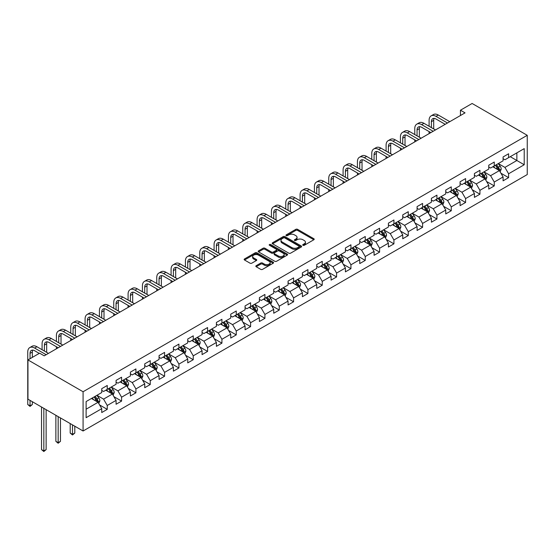 <?xml version="1.0" encoding="UTF-8"?>
<svg xmlns="http://www.w3.org/2000/svg" width="555" height="555" viewBox="0 0 555 555"><rect width="100%" height="100%" fill="white"/><g stroke="black" fill="none" stroke-linecap="round" stroke-linejoin="round"><path stroke-width="0.83" d="M302.988 245.296A0.895 0.513 0 0 0 304.251 245.296L313.832 239.76A1.276 0.735 0 0 0 314.206 239.24A1.276 0.735 0 0 0 313.832 238.719L297.598 229.347A1.276 0.735 0 0 0 295.794 229.347L286.214 234.876A0.895 0.513 0 0 0 285.95 235.244A0.895 0.513 0 0 0 286.214 235.604A0.895 0.513 0 0 0 287.476 235.604L288.711 234.89A4.079 2.359 0 0 1 294.483 234.89L295.843 235.674A4.079 2.359 0 0 1 297.036 237.339A4.079 2.359 0 0 1 295.843 239.004L294.601 239.718A0.895 0.513 0 0 0 294.337 240.086A0.895 0.513 0 0 0 294.601 240.447A0.895 0.513 0 0 0 295.864 240.447L297.105 239.732A4.079 2.359 0 0 1 302.877 239.732L304.23 240.516A4.079 2.359 0 0 1 305.423 242.181A4.079 2.359 0 0 1 304.23 243.846L302.988 244.561A0.895 0.513 0 0 0 302.725 244.928A0.895 0.513 0 0 0 302.988 245.296L302.988 244.561M256.202 265.692A1.276 0.735 0 0 0 255.827 266.213A1.276 0.735 0 0 0 256.202 266.733L260.753 269.362A1.276 0.735 0 0 0 262.557 269.362L273.199 263.216A1.276 0.735 0 0 0 273.573 262.695A1.276 0.735 0 0 0 273.199 262.175L256.965 252.802A1.276 0.735 0 0 0 255.161 252.802L244.519 258.949A1.276 0.735 0 0 0 244.144 259.469A1.276 0.735 0 0 0 244.519 259.99L250.021 263.167A1.276 0.735 0 0 0 251.824 263.167L256.382 260.538A1.276 0.735 0 0 0 256.757 260.017A1.276 0.735 0 0 0 256.382 259.497L253.656 257.922A3.413 1.97 0 0 1 252.657 256.528A3.413 1.97 0 0 1 254.759 254.71A3.413 1.97 0 0 1 258.477 255.133L269.168 261.308A3.413 1.97 0 0 1 270.167 262.695A3.413 1.97 0 0 1 268.058 264.52A3.413 1.97 0 0 1 264.34 264.09L262.557 263.063A1.276 0.735 0 0 0 260.753 263.063L256.202 265.692L256.202 266.733L260.753 264.125L260.753 263.063M527.25 135.309L472.118 103.48L460.449 110.216L465.041 112.866L44.213 355.831L39.62 353.181L27.951 359.917L83.084 391.747L527.25 135.309L527.25 174.561L83.084 430.999L83.084 391.747M288.801 253.17A1.276 0.735 0 0 0 290.605 253.17L301.254 247.024A1.276 0.735 0 0 0 301.622 246.503A1.276 0.735 0 0 0 301.254 245.983L285.013 236.61A1.276 0.735 0 0 0 283.21 236.61L272.567 242.757A1.276 0.735 0 0 0 272.2 243.277A1.276 0.735 0 0 0 272.567 243.798L288.801 253.17M269.813 245.483A0.895 0.513 0 0 1 270.722 245.615L287.212 255.133L276.584 261.266A1.276 0.735 0 0 1 274.78 261.266L258.547 251.894L263.098 249.285L263.098 248.224L258.547 250.853A1.276 0.735 0 0 0 258.172 251.373A1.276 0.735 0 0 0 258.547 251.894L258.547 250.853M263.098 249.285A1.276 0.735 0 0 1 264.901 249.285L264.901 248.224A1.276 0.735 0 0 0 263.098 248.224M264.901 248.224L271.485 252.025A1.276 0.735 0 0 0 273.289 252.025L276.314 250.277A1.276 0.735 0 0 0 276.688 249.757A1.276 0.735 0 0 0 276.314 249.237L269.459 245.282A0.895 0.513 0 0 1 269.196 244.915A0.895 0.513 0 0 1 269.751 244.436A0.895 0.513 0 0 1 270.722 244.554L287.226 254.079A1.276 0.735 0 0 1 287.601 254.599A1.276 0.735 0 0 1 287.226 255.12L287.226 254.079M99.574 404.928L107.247 409.361L107.247 405.483L116.071 400.391L116.071 404.262L121.58 401.085L121.58 397.207L130.404 392.114L130.404 395.992L135.913 392.808L135.913 388.937L144.737 383.838L144.737 387.716L150.252 384.532L150.252 380.661L159.07 375.568L159.07 379.44L164.585 376.255L164.585 372.384L173.403 367.292L173.403 371.163L178.918 367.979L178.918 364.108L187.736 359.016L187.736 362.887L193.251 359.702L193.251 355.831L202.075 350.739L202.075 354.61L207.584 351.426L207.584 347.555L216.408 342.463L216.408 346.334L221.917 343.15L221.917 339.278L230.741 334.186L230.741 338.057L236.257 334.88L236.257 331.002L245.074 325.91L245.074 329.788L250.589 326.604L250.589 322.726L259.407 317.633L259.407 321.512L264.922 318.327L264.922 314.456L273.74 309.364L273.74 313.235L279.255 310.051L279.255 306.18L288.073 301.087L288.073 304.959L293.588 301.774L293.588 297.903L302.413 292.811L302.413 296.682L307.921 293.498L307.921 289.627L316.745 284.535L316.745 288.406L322.254 285.221L322.254 281.35L331.078 276.258L331.078 280.129L336.594 276.945L336.594 273.074L345.411 267.982L345.411 271.853L350.926 268.675L350.926 264.797L359.744 259.705L359.744 263.576L365.259 260.399L365.259 256.521L374.077 251.429L374.077 255.307L379.592 252.123L379.592 248.251L388.41 243.152L388.41 247.03L393.925 243.846L393.925 239.975L402.75 234.883L402.75 238.754L408.258 235.57L408.258 231.699L417.083 226.606L417.083 230.478L422.591 227.293L422.591 223.422L431.415 218.33L431.415 222.201L436.931 219.017L436.931 215.146L445.748 210.054L445.748 213.925L451.264 210.74L451.264 206.869L460.081 201.777L460.081 205.648L465.596 202.471L465.596 198.593L474.414 193.501L474.414 197.372L479.929 194.195L479.929 190.316L488.754 185.224L488.754 189.102L494.262 185.918L494.262 182.047L503.087 176.948L503.087 180.826L508.595 177.642L508.595 173.77L524.218 164.752L524.218 148.622L516.865 152.868L516.865 160.506L524.218 164.752M107.247 409.361L101.738 412.538L101.738 408.667L86.115 417.686L86.115 401.556L101.738 392.538L101.738 388.666L107.247 385.482L107.247 389.36L116.071 384.268L116.071 380.39L121.58 377.213L121.58 381.084L130.404 375.992L130.404 372.121L135.913 368.936L135.913 372.807L144.737 367.715L144.737 363.844L150.252 360.66L150.252 364.531L159.07 359.439L159.07 355.568L164.585 352.383L164.585 356.254L173.403 351.162L173.403 347.291L178.918 344.107L178.918 347.978L187.736 342.886L187.736 339.015L193.251 335.83L193.251 339.702L202.075 334.609L202.075 330.738L207.584 327.554L207.584 331.432L216.408 326.333L216.408 322.462L221.917 319.278L221.917 323.156L230.741 318.064L230.741 314.185L236.257 311.008L236.257 314.879L245.074 309.787L245.074 305.909L250.589 302.732L250.589 306.603L259.407 301.511L259.407 297.64L264.922 294.455L264.922 298.326L273.74 293.234L273.74 289.363L279.255 286.179L279.255 290.05L288.073 284.958L288.073 281.087L293.588 277.902L293.588 281.774L302.413 276.681L302.413 272.81L307.921 269.626L307.921 273.497L316.745 268.405L316.745 264.534L322.254 261.35L322.254 265.221L331.078 260.128L331.078 256.257L336.594 253.073L336.594 256.951L345.411 251.859L345.411 247.981L350.926 244.797L350.926 248.675L359.744 243.583L359.744 239.704L365.259 236.527L365.259 240.398L374.077 235.306L374.077 231.435L379.592 228.251L379.592 232.122L388.41 227.03L388.41 223.159L393.925 219.974L393.925 223.845L402.75 218.753L402.75 214.882L408.258 211.698L408.258 215.569L417.083 210.477L417.083 206.606L422.591 203.421L422.591 207.292L431.415 202.2L431.415 198.329L436.931 195.145L436.931 199.016L445.748 193.924L445.748 190.053L451.264 186.869L451.264 190.747L460.081 185.648L460.081 181.776L465.596 178.592L465.596 182.47L474.414 177.378L474.414 173.5L479.929 170.323L479.929 174.194L488.754 169.102L488.754 165.224L494.262 162.046L494.262 165.917L503.087 160.825L503.087 156.954L508.595 153.77L508.595 157.641L524.218 148.622M105.776 390.207L112.394 394.029L103.57 399.121L96.958 395.299M101.738 390.422L103.57 391.483L107.247 389.36M103.57 399.121L107.247 405.483M112.394 394.029L116.071 400.391M120.109 381.93L126.727 385.753L117.91 390.845L111.291 387.022M116.071 382.145L117.91 383.207L121.58 381.084M117.91 390.845L121.58 397.207M126.727 385.753L130.404 392.114M134.449 373.654L141.06 377.476L132.243 382.568L125.624 378.746M130.404 373.869L132.243 374.93L135.913 372.807M132.243 382.568L135.913 388.937M141.06 377.476L144.737 383.838M148.782 365.377L155.393 369.2L146.576 374.292L139.957 370.469M144.737 365.592L146.576 366.654L150.252 364.531M146.576 374.292L150.252 380.661M155.393 369.2L159.07 375.568M163.114 357.108L169.726 360.923L160.908 366.016L154.29 362.2M159.07 357.316L160.908 358.377L164.585 356.254M160.908 366.016L164.585 372.384M169.726 360.923L173.403 367.292M177.447 348.831L184.066 352.647L175.241 357.739L168.63 353.923M173.403 349.039L175.241 350.101L178.918 347.978M175.241 357.739L178.918 364.108M184.066 352.647L187.736 359.016M191.78 340.555L198.399 344.371L189.574 349.463L182.963 345.647M187.736 340.763L189.574 341.825L193.251 339.702M189.574 349.463L193.251 355.831M198.399 344.371L202.075 350.739M206.113 332.278L212.731 336.094L203.907 341.193L197.296 337.371M202.075 332.487L203.907 333.548L207.584 331.432M203.907 341.193L207.584 347.555M212.731 336.094L216.408 342.463M220.446 324.002L227.064 327.825L218.247 332.917L211.628 329.094M216.408 324.217L218.247 325.279L221.917 323.156M218.247 332.917L221.917 339.278M227.064 327.825L230.741 334.186M234.786 315.726L241.397 319.548L232.58 324.64L225.961 320.818M230.741 315.941L232.58 317.002L236.257 314.879M232.58 324.64L236.257 331.002M241.397 319.548L245.074 325.91M249.119 307.449L255.73 311.272L246.913 316.364L240.294 312.541M245.074 307.664L246.913 308.726L250.589 306.603M246.913 316.364L250.589 322.726M255.73 311.272L259.407 317.633M263.452 299.173L270.07 302.995L261.245 308.087L254.627 304.265M259.407 299.388L261.245 300.449L264.922 298.326M261.245 308.087L264.922 314.456M270.07 302.995L273.74 309.364M277.784 290.896L284.403 294.719L275.578 299.811L268.967 295.995M273.74 291.111L275.578 292.173L279.255 290.05M275.578 299.811L279.255 306.18M284.403 294.719L288.073 301.087M292.117 282.627L298.736 286.442L289.911 291.535L283.3 287.719M288.073 282.835L289.911 283.896L293.588 281.774M289.911 291.535L293.588 297.903M298.736 286.442L302.413 292.811M306.45 274.35L313.069 278.166L304.244 283.258L297.633 279.442M302.413 274.558L304.244 275.62L307.921 273.497M304.244 283.258L307.921 289.627M313.069 278.166L316.745 284.535M320.783 266.074L327.401 269.89L318.584 274.982L311.966 271.166M316.745 266.282L318.584 267.344L322.254 265.221M318.584 274.982L322.254 281.35M327.401 269.89L331.078 276.258M335.123 257.798L341.734 261.62L332.917 266.712L326.298 262.89M331.078 258.013L332.917 259.067L336.594 256.951M332.917 266.712L336.594 273.074M341.734 261.62L345.411 267.982M349.456 249.521L356.067 253.344L347.25 258.436L340.631 254.613M345.411 249.736L347.25 250.798L350.926 248.675M347.25 258.436L350.926 264.797M356.067 253.344L359.744 259.705M363.789 241.245L370.407 245.067L361.583 250.159L354.964 246.337M359.744 241.46L361.583 242.521L365.259 240.398M361.583 250.159L365.259 256.521M370.407 245.067L374.077 251.429M378.121 232.968L384.74 236.791L375.915 241.883L369.304 238.06M374.077 233.183L375.915 234.245L379.592 232.122M375.915 241.883L379.592 248.251M384.74 236.791L388.41 243.152M392.454 224.692L399.073 228.514L390.248 233.606L383.637 229.791M388.41 224.907L390.248 225.968L393.925 223.845M390.248 233.606L393.925 239.975M399.073 228.514L402.75 234.883M406.787 216.422L413.406 220.238L404.588 225.33L397.97 221.514M402.75 216.63L404.588 217.692L408.258 215.569M404.588 225.33L408.258 231.699M413.406 220.238L417.083 226.606M421.127 208.146L427.738 211.961L418.921 217.054L412.303 213.238M417.083 208.354L418.921 209.415L422.591 207.292M418.921 217.054L422.591 223.422M427.738 211.961L431.415 218.33M435.46 199.869L442.071 203.685L433.254 208.777L426.635 204.962M431.415 200.077L433.254 201.139L436.931 199.016M433.254 208.777L436.931 215.146M442.071 203.685L445.748 210.054M449.793 191.593L456.404 195.409L447.587 200.508L440.968 196.685M445.748 191.801L447.587 192.862L451.264 190.747M447.587 200.508L451.264 206.869M456.404 195.409L460.081 201.777M464.126 183.316L470.744 187.139L461.92 192.231L455.301 188.409M460.081 183.532L461.92 184.593L465.596 182.47M461.92 192.231L465.596 198.593M470.744 187.139L474.414 193.501M478.459 175.04L485.077 178.863L476.252 183.955L469.641 180.132M474.414 175.255L476.252 176.317L479.929 174.194M476.252 183.955L479.929 190.316M485.077 178.863L488.754 185.224M492.791 166.764L499.41 170.586L490.585 175.678L483.974 171.856M488.754 166.979L490.585 168.04L494.262 165.917M490.585 175.678L494.262 182.047M499.41 170.586L503.087 176.948M510.253 156.683L516.865 160.506L504.925 167.402L498.307 163.579M503.087 158.702L504.925 159.764L508.595 157.641M504.925 167.402L508.595 173.77M27.951 359.917L27.951 399.17L83.084 430.999M460.449 110.216L460.449 115.523M86.115 409.202L98.062 402.299L91.443 398.483M98.062 402.299L101.738 408.667M500.922 173.209L508.595 177.642M486.589 181.485L494.262 185.918M472.256 189.761L479.929 194.195M457.924 198.038L465.596 202.471M443.591 206.314L451.264 210.74M429.258 214.591L436.931 219.017M414.925 222.867L422.591 227.293M400.585 231.144L408.258 235.57M386.252 239.413L393.925 243.846M371.919 247.69L379.592 252.123M357.587 255.966L365.259 260.399M343.254 264.242L350.926 268.675M328.921 272.519L336.594 276.945M314.588 280.795L322.254 285.221M300.248 289.072L307.921 293.498M285.915 297.348L293.588 301.774M271.582 305.618L279.255 310.051M257.249 313.894L264.922 318.327M242.917 322.171L250.589 326.604M228.584 330.447L236.257 334.88M214.244 338.723L221.917 343.15M199.911 347L207.584 351.426M185.578 355.276L193.251 359.702M171.245 363.553L178.918 367.979M156.912 371.829L164.585 376.255M142.579 380.099L150.252 384.532M128.247 388.375L135.913 392.808M113.907 396.652L121.58 401.085M303.342 245.421L304.23 244.908A4.079 2.359 0 0 0 305.423 243.243L305.423 242.181M297.036 237.339L297.036 238.4A4.079 2.359 0 0 1 295.843 240.065L294.955 240.579M313.832 238.719L313.832 239.76L297.598 230.408A1.276 0.735 0 0 0 295.794 230.408L286.567 235.736M301.233 247.03L285.013 237.672A1.276 0.735 0 0 0 283.21 237.672L272.588 243.805M298.999 246.871A0.895 0.513 0 0 0 299.256 246.503A0.895 0.513 0 0 0 298.999 246.136L284.743 237.915A0.895 0.513 0 0 0 283.48 237.915L282.176 238.664A4.079 2.359 0 0 0 280.983 240.336A4.079 2.359 0 0 0 282.176 242.001L291.916 247.62A4.079 2.359 0 0 0 297.688 247.62L298.999 246.871L298.999 247.932A0.895 0.513 0 0 0 299.256 247.565L299.256 246.503M280.983 240.336L280.983 241.397A4.079 2.359 0 0 0 282.176 243.062L282.176 242.001M298.999 247.932L297.688 248.682A4.079 2.359 0 0 1 291.916 248.682L282.176 243.062M264.901 249.285L271.485 253.087A1.276 0.735 0 0 0 273.289 253.087L276.314 251.339A1.276 0.735 0 0 0 276.688 250.818L276.688 249.757M278.319 255.966A3.413 1.97 0 0 0 282.037 256.396A3.413 1.97 0 0 0 284.146 254.572A3.413 1.97 0 0 0 283.147 253.184L279.38 251.006A1.276 0.735 0 0 0 277.576 251.006L274.552 252.754A1.276 0.735 0 0 0 274.184 253.274A1.276 0.735 0 0 0 274.552 253.795L278.319 255.966L278.319 257.027A3.413 1.97 0 0 0 282.037 257.458A3.413 1.97 0 0 0 284.146 255.633L284.146 254.572M274.184 253.274L274.184 254.336A1.276 0.735 0 0 0 274.552 254.856L274.552 253.795M278.319 257.027L274.552 254.856M270.167 262.695L270.167 263.757A3.413 1.97 0 0 1 268.058 265.581A3.413 1.97 0 0 1 264.34 265.151L262.557 264.125A1.276 0.735 0 0 0 260.753 264.125M252.657 256.528L252.657 257.589A3.413 1.97 0 0 0 253.656 258.984L253.656 257.922M256.382 259.497L256.382 260.538L253.656 258.984M273.185 263.23L256.965 253.864A1.276 0.735 0 0 0 255.161 253.864L244.54 259.997M500.138 171.842L501.227 169.088A3.441 1.991 -120 0 0 500.131 166.16L498.23 163.628M494.928 167.998L493.638 166.278M498.876 170.274L499.368 169.233A3.441 1.991 -120 0 0 498.383 167.166L496.489 164.634M495.622 165.133L497.731 167.943A1.755 1.013 60 0 1 498.05 168.47L499.368 169.233M495.386 165.272L497.28 167.804A3.441 1.991 60 0 1 498.265 169.872M429.098 126.276L429.098 120.338A9.747 5.626 60 0 1 431.117 115.877L433.413 114.552A9.747 5.626 60 0 1 438.29 115.031L449.793 121.677M431.117 115.877A9.747 5.626 60 0 1 435.994 116.356L447.496 123.002M445.2 124.327L435.994 119.013A6.5 3.753 -120 0 0 432.74 118.687A6.5 3.753 -120 0 0 431.395 121.663L431.395 127.601M434.1 118.388A6.5 3.753 -120 0 0 433.691 120.338L433.691 128.933M429.098 133.623L429.098 131.584M485.798 180.118L486.895 177.364A3.441 1.991 -120 0 0 485.798 174.43L483.898 171.897M480.595 176.275L479.305 174.554M484.543 178.55L485.035 177.51A3.441 1.991 -120 0 0 484.05 175.442L482.156 172.91M481.289 173.41L483.391 176.213A1.755 1.013 60 0 1 483.71 176.747L485.035 177.51M481.053 173.548L482.947 176.074A3.441 1.991 60 0 1 483.932 178.148M471.466 188.395L472.562 185.641A3.441 1.991 -120 0 0 471.459 182.706L469.565 180.174M466.256 184.551L464.972 182.831M470.21 186.827L470.702 185.786A3.441 1.991 -120 0 0 469.717 183.719L467.816 181.187M466.956 181.679L469.058 184.489A1.755 1.013 60 0 1 469.377 185.023L470.702 185.786M466.713 181.818L468.614 184.35A3.441 1.991 60 0 1 469.599 186.425M414.765 134.553L414.765 128.614A9.747 5.626 60 0 1 416.784 124.154L419.081 122.828A9.747 5.626 60 0 1 423.951 123.307L435.46 129.946M416.784 124.154A9.747 5.626 60 0 1 421.654 124.632L433.164 131.278M430.86 132.603L421.654 127.289A6.5 3.753 -120 0 0 418.408 126.963A6.5 3.753 -120 0 0 417.062 129.939L417.062 135.878M419.767 126.665A6.5 3.753 -120 0 0 419.358 128.614L419.358 137.21M414.765 141.893L414.765 139.86M400.433 142.829L400.433 136.891A9.747 5.626 60 0 1 402.451 132.43L404.748 131.098A9.747 5.626 60 0 1 409.618 131.584L421.127 138.223M402.451 132.43A9.747 5.626 60 0 1 407.321 132.909L418.824 139.555M416.527 140.88L407.321 135.559A6.5 3.753 -120 0 0 404.075 135.24A6.5 3.753 -120 0 0 402.729 138.216L402.729 144.154M405.434 134.941A6.5 3.753 -120 0 0 405.025 136.891L405.025 145.479M400.433 150.169L400.433 148.136M457.133 196.671L458.229 193.917A3.441 1.991 -120 0 0 457.126 190.982L455.232 188.45M451.923 192.821L450.639 191.107M455.877 195.103L456.37 194.063A3.441 1.991 -120 0 0 455.384 191.988L453.484 189.463M452.623 189.956L454.725 192.765A1.755 1.013 60 0 1 455.044 193.3L456.37 194.063M452.381 190.094L454.281 192.627A3.441 1.991 60 0 1 455.267 194.701M442.8 204.948L443.889 202.193A3.441 1.991 -120 0 0 442.793 199.259L440.899 196.727M437.59 201.097L436.306 199.377M441.537 203.38L442.037 202.339A3.441 1.991 -120 0 0 441.045 200.265L439.151 197.733M438.29 198.232L440.392 201.042A1.755 1.013 60 0 1 440.712 201.576L442.037 202.339M438.048 198.371L439.948 200.903A3.441 1.991 60 0 1 440.934 202.977M428.467 213.217L429.556 210.47A3.441 1.991 -120 0 0 428.46 207.535L426.566 205.003M423.257 209.374L421.966 207.653M427.204 211.656L427.697 210.616A3.441 1.991 -120 0 0 426.712 208.541L424.818 206.009M423.958 206.509L426.06 209.318A1.755 1.013 60 0 1 426.379 209.852L427.697 210.616M423.715 206.647L425.609 209.179A3.441 1.991 60 0 1 426.594 211.254M386.1 151.106L386.1 145.167A9.747 5.626 60 0 1 388.118 140.699L390.415 139.374A9.747 5.626 60 0 1 395.285 139.86L406.787 146.499M388.118 140.699A9.747 5.626 60 0 1 392.989 141.185L404.491 147.824M402.195 149.156L392.989 143.835A6.5 3.753 -120 0 0 389.742 143.516A6.5 3.753 -120 0 0 388.396 146.492L388.396 152.431M391.102 143.218A6.5 3.753 -120 0 0 390.692 145.167L390.692 153.756M386.1 158.446L386.1 156.413M371.767 159.382L371.767 153.437A9.747 5.626 60 0 1 373.786 148.976L376.082 147.651A9.747 5.626 60 0 1 380.952 148.136L392.454 154.776M373.786 148.976A9.747 5.626 60 0 1 378.656 149.462L390.158 156.101M387.862 157.426L378.656 152.112A6.5 3.753 -120 0 0 375.409 151.792A6.5 3.753 -120 0 0 374.063 154.769L374.063 160.707M376.762 151.494A6.5 3.753 -120 0 0 376.359 153.437L376.359 162.032M371.767 166.722L371.767 164.689M357.427 167.659L357.427 161.713A9.747 5.626 60 0 1 359.446 157.252L361.742 155.927A9.747 5.626 60 0 1 366.619 156.413L378.121 163.052M359.446 157.252A9.747 5.626 60 0 1 364.323 157.738L375.825 164.377M373.529 165.702L364.323 160.388A6.5 3.753 -120 0 0 361.076 160.069A6.5 3.753 -120 0 0 359.73 163.038L359.73 168.984M362.429 159.771A6.5 3.753 -120 0 0 362.026 161.713L362.026 170.309M357.427 174.998L357.427 172.959M414.134 221.494L415.223 218.739A3.441 1.991 -120 0 0 414.127 215.812L412.226 213.28M408.924 217.65L407.634 215.93M412.871 219.933L413.364 218.892A3.441 1.991 -120 0 0 412.379 216.818L410.485 214.285M409.618 214.785L411.727 217.595A1.755 1.013 60 0 1 412.046 218.129L413.364 218.892M409.382 214.924L411.276 217.456A3.441 1.991 60 0 1 412.261 219.523M343.094 175.935L343.094 169.99A9.747 5.626 60 0 1 345.113 165.529L347.409 164.204A9.747 5.626 60 0 1 352.286 164.682L363.789 171.328M345.113 165.529A9.747 5.626 60 0 1 349.99 166.014L361.492 172.654M359.196 173.979L349.99 168.665A6.5 3.753 -120 0 0 346.736 168.345A6.5 3.753 -120 0 0 345.39 171.315L345.39 177.26M348.096 168.04A6.5 3.753 -120 0 0 347.694 169.99L347.694 178.585M343.094 183.275L343.094 181.235M399.794 229.77L400.89 227.016A3.441 1.991 -120 0 0 399.794 224.088L397.893 221.556M394.591 225.927L393.301 224.206M398.539 228.209L399.031 227.168A3.441 1.991 -120 0 0 398.046 225.094L396.152 222.562M395.285 223.061L397.394 225.871A1.755 1.013 60 0 1 397.706 226.398L399.031 227.168M395.049 223.2L396.943 225.732A3.441 1.991 60 0 1 397.928 227.8M328.761 184.204L328.761 178.266A9.747 5.626 60 0 1 330.78 173.805L333.076 172.48A9.747 5.626 60 0 1 337.953 172.959L349.456 179.605M330.78 173.805A9.747 5.626 60 0 1 335.65 174.291L347.159 180.93M344.863 182.255L335.65 176.941A6.5 3.753 -120 0 0 332.403 176.622A6.5 3.753 -120 0 0 331.058 179.591L331.058 185.536M333.763 176.317A6.5 3.753 -120 0 0 333.354 178.266L333.354 186.862M328.761 191.551L328.761 189.512M385.461 238.046L386.558 235.292A3.441 1.991 -120 0 0 385.454 232.365L383.56 229.832M380.258 234.203L378.968 232.483M384.206 236.486L384.698 235.438A3.441 1.991 -120 0 0 383.713 233.371L381.812 230.838M380.952 231.338L383.054 234.148A1.755 1.013 60 0 1 383.373 234.675L384.698 235.438M380.716 231.477L382.61 234.009A3.441 1.991 60 0 1 383.595 236.076M314.428 192.481L314.428 186.542A9.747 5.626 60 0 1 316.447 182.082L318.743 180.757A9.747 5.626 60 0 1 323.614 181.235L335.123 187.881M316.447 182.082A9.747 5.626 60 0 1 321.317 182.56L332.827 189.206M330.523 190.531L321.317 185.217A6.5 3.753 -120 0 0 318.07 184.891A6.5 3.753 -120 0 0 316.725 187.868L316.725 193.813M319.43 184.593A6.5 3.753 -120 0 0 319.021 186.542L319.021 195.138M314.428 199.828L314.428 197.788M371.129 246.323L372.225 243.569A3.441 1.991 -120 0 0 371.122 240.634L369.228 238.109M365.918 242.479L364.635 240.759M369.873 244.755L370.365 243.714A3.441 1.991 -120 0 0 369.38 241.647L367.479 239.115M366.619 239.614L368.721 242.417A1.755 1.013 60 0 1 369.04 242.951L370.365 243.714M366.376 239.753L368.277 242.278A3.441 1.991 60 0 1 369.262 244.353M300.095 200.757L300.095 194.819A9.747 5.626 60 0 1 302.114 190.358L304.411 189.033A9.747 5.626 60 0 1 309.281 189.512L320.783 196.151M302.114 190.358A9.747 5.626 60 0 1 306.984 190.837L318.487 197.483M316.19 198.808L306.984 193.494A6.5 3.753 -120 0 0 303.738 193.168A6.5 3.753 -120 0 0 302.392 196.144L302.392 202.082M305.097 192.869A6.5 3.753 -120 0 0 304.688 194.819L304.688 203.414M300.095 208.104L300.095 206.065M356.796 254.599L357.892 251.845A3.441 1.991 -120 0 0 356.789 248.911L354.895 246.378M351.586 250.756L350.302 249.035M355.54 253.031L356.033 251.991A3.441 1.991 -120 0 0 355.047 249.923L353.147 247.391M352.286 247.884L354.388 250.694A1.755 1.013 60 0 1 354.707 251.228L356.033 251.991M352.043 248.023L353.944 250.555A3.441 1.991 60 0 1 354.929 252.629M285.763 209.034L285.763 203.095A9.747 5.626 60 0 1 287.781 198.635L290.078 197.302A9.747 5.626 60 0 1 294.948 197.788L306.45 204.427M287.781 198.635A9.747 5.626 60 0 1 292.651 199.113L304.154 205.759M301.858 207.084L292.651 201.77A6.5 3.753 -120 0 0 289.405 201.444A6.5 3.753 -120 0 0 288.059 204.42L288.059 210.359M290.764 201.146A6.5 3.753 -120 0 0 290.355 203.095L290.355 211.684M285.763 216.374L285.763 214.341M342.463 262.876L343.552 260.122A3.441 1.991 -120 0 0 342.456 257.187L340.562 254.655M337.253 259.025L335.962 257.312M341.2 261.308L341.693 260.267A3.441 1.991 -120 0 0 340.708 258.193L338.814 255.668M337.953 256.16L340.055 258.97A1.755 1.013 60 0 1 340.375 259.504L341.693 260.267M337.711 256.299L339.604 258.831A3.441 1.991 60 0 1 340.597 260.905M271.43 217.31L271.43 211.372A9.747 5.626 60 0 1 273.442 206.904L275.745 205.579A9.747 5.626 60 0 1 280.615 206.065L292.117 212.704M273.442 206.904A9.747 5.626 60 0 1 278.319 207.39L289.821 214.029M287.525 215.361L278.319 210.04A6.5 3.753 -120 0 0 275.072 209.721A6.5 3.753 -120 0 0 273.726 212.697L273.726 218.635M276.425 209.422A6.5 3.753 -120 0 0 276.022 211.372L276.022 219.96M271.43 224.65L271.43 222.617M328.13 271.152L329.219 268.398A3.441 1.991 -120 0 0 328.123 265.463L326.229 262.931M322.92 267.302L321.629 265.581M326.867 269.584L327.36 268.544A3.441 1.991 -120 0 0 326.375 266.469L324.481 263.937M323.62 264.437L325.723 267.246A1.755 1.013 60 0 1 326.042 267.781L327.36 268.544M323.378 264.575L325.272 267.108A3.441 1.991 60 0 1 326.257 269.182M257.09 225.587L257.09 219.641A9.747 5.626 60 0 1 259.109 215.18L261.405 213.855A9.747 5.626 60 0 1 266.282 214.341L277.784 220.98M259.109 215.18A9.747 5.626 60 0 1 263.986 215.666L275.488 222.305M273.192 223.63L263.986 218.316A6.5 3.753 -120 0 0 260.732 217.997A6.5 3.753 -120 0 0 259.393 220.973L259.393 226.912M262.092 217.699A6.5 3.753 -120 0 0 261.689 219.641L261.689 228.237M257.09 232.927L257.09 230.894M313.797 279.429L314.886 276.674A3.441 1.991 -120 0 0 313.79 273.74L311.889 271.208M308.587 275.578L307.297 273.858M312.534 277.861L313.027 276.82A3.441 1.991 -120 0 0 312.042 274.746L310.148 272.214M309.281 272.713L311.39 275.523A1.755 1.013 60 0 1 311.709 276.057L313.027 276.82M309.045 272.852L310.939 275.384A3.441 1.991 60 0 1 311.924 277.458M242.757 233.863L242.757 227.918A9.747 5.626 60 0 1 244.776 223.457L247.072 222.132A9.747 5.626 60 0 1 251.949 222.617L263.452 229.257M244.776 223.457A9.747 5.626 60 0 1 249.653 223.942L261.155 230.582M258.859 231.907L249.653 226.593A6.5 3.753 -120 0 0 246.399 226.274A6.5 3.753 -120 0 0 245.053 229.25L245.053 235.188M247.759 225.975A6.5 3.753 -120 0 0 247.35 227.918L247.35 236.513M242.757 241.203L242.757 239.163M299.457 287.698L300.553 284.951A3.441 1.991 -120 0 0 299.457 282.016L297.556 279.484M294.254 283.855L292.964 282.134M298.201 286.137L298.694 285.097A3.441 1.991 -120 0 0 297.709 283.022L295.815 280.49M294.948 280.99L297.057 283.799A1.755 1.013 60 0 1 297.369 284.333L298.694 285.097M294.712 281.128L296.606 283.661A3.441 1.991 60 0 1 297.591 285.728M228.424 242.14L228.424 236.194A9.747 5.626 60 0 1 230.443 231.733L232.739 230.408A9.747 5.626 60 0 1 237.616 230.894L249.119 237.533M230.443 231.733A9.747 5.626 60 0 1 235.313 232.219L246.822 238.858M244.526 240.183L235.313 234.869A6.5 3.753 -120 0 0 232.066 234.55A6.5 3.753 -120 0 0 230.72 237.519L230.72 243.465M233.426 234.245A6.5 3.753 -120 0 0 233.017 236.194L233.017 244.79M228.424 249.479L228.424 247.44M285.124 295.975L286.22 293.22A3.441 1.991 -120 0 0 285.117 290.293L283.223 287.761M279.921 292.131L278.631 290.411M283.869 294.414L284.361 293.373A3.441 1.991 -120 0 0 283.376 291.299L281.475 288.767M280.615 289.266L282.717 292.076A1.755 1.013 60 0 1 283.036 292.61L284.361 293.373M280.379 289.405L282.273 291.937A3.441 1.991 60 0 1 283.258 294.004M214.091 250.416L214.091 244.471A9.747 5.626 60 0 1 216.11 240.01L218.406 238.685A9.747 5.626 60 0 1 223.276 239.163L234.786 245.809M216.11 240.01A9.747 5.626 60 0 1 220.98 240.495L232.483 247.135M230.186 248.46L220.98 243.145A6.5 3.753 -120 0 0 217.733 242.826A6.5 3.753 -120 0 0 216.388 245.796L216.388 251.741M219.093 242.521A6.5 3.753 -120 0 0 218.684 244.471L218.684 253.066M214.091 257.756L214.091 255.716M270.791 304.251L271.888 301.497A3.441 1.991 -120 0 0 270.784 298.569L268.891 296.037M265.581 300.408L264.298 298.687M269.536 302.69L270.028 301.642A3.441 1.991 -120 0 0 269.043 299.575L267.142 297.043M266.282 297.542L268.384 300.352A1.755 1.013 60 0 1 268.703 300.879L270.028 301.642M266.039 297.681L267.94 300.213A3.441 1.991 60 0 1 268.925 302.281M199.758 258.685L199.758 252.747A9.747 5.626 60 0 1 201.777 248.286L204.074 246.961A9.747 5.626 60 0 1 208.944 247.44L220.446 254.086M201.777 248.286A9.747 5.626 60 0 1 206.647 248.765L218.15 255.411M215.853 256.736L206.647 251.422A6.5 3.753 -120 0 0 203.401 251.096A6.5 3.753 -120 0 0 202.055 254.072L202.055 260.017M204.76 250.798A6.5 3.753 -120 0 0 204.351 252.747L204.351 261.343M199.758 266.032L199.758 263.993M256.459 312.527L257.555 309.773A3.441 1.991 -120 0 0 256.452 306.839L254.558 304.313M251.249 308.684L249.965 306.964M255.203 310.96L255.695 309.919A3.441 1.991 -120 0 0 254.71 307.852L252.809 305.319M251.949 305.819L254.051 308.622A1.755 1.013 60 0 1 254.37 309.156L255.695 309.919M251.706 305.958L253.607 308.49A3.441 1.991 60 0 1 254.592 310.557M185.425 266.962L185.425 261.023A9.747 5.626 60 0 1 187.444 256.563L189.741 255.238A9.747 5.626 60 0 1 194.611 255.716L206.113 262.362M187.444 256.563A9.747 5.626 60 0 1 192.314 257.041L203.817 263.687M201.52 265.012L192.314 259.698A6.5 3.753 -120 0 0 189.068 259.372A6.5 3.753 -120 0 0 187.722 262.349L187.722 268.287M190.427 259.074A6.5 3.753 -120 0 0 190.018 261.023L190.018 269.619M185.425 274.309L185.425 272.269M242.126 320.804L243.215 318.05A3.441 1.991 -120 0 0 242.119 315.115L240.225 312.583M236.916 316.96L235.625 315.24M240.863 319.236L241.356 318.195A3.441 1.991 -120 0 0 240.37 316.128L238.477 313.596M237.616 314.095L239.718 316.898A1.755 1.013 60 0 1 240.037 317.432L241.356 318.195M237.374 314.227L239.267 316.759A3.441 1.991 60 0 1 240.259 318.834M171.086 275.238L171.086 269.3A9.747 5.626 60 0 1 173.105 264.839L175.408 263.507A9.747 5.626 60 0 1 180.278 263.993L191.78 270.632M173.105 264.839A9.747 5.626 60 0 1 177.982 265.318L189.484 271.964M187.188 273.289L177.982 267.975A6.5 3.753 -120 0 0 174.735 267.649A6.5 3.753 -120 0 0 173.389 270.625L173.389 276.563M176.088 267.35A6.5 3.753 -120 0 0 175.685 269.3L175.685 277.888M171.086 282.578L171.086 280.546M227.793 329.08L228.882 326.326A3.441 1.991 -120 0 0 227.786 323.392L225.885 320.859M222.583 325.237L221.292 323.516M226.53 327.512L227.023 326.472A3.441 1.991 -120 0 0 226.038 324.404L224.144 321.872M223.276 322.365L225.385 325.175A1.755 1.013 60 0 1 225.705 325.709L227.023 326.472M223.041 322.504L224.935 325.036A3.441 1.991 60 0 1 225.92 327.11M156.753 283.515L156.753 277.576A9.747 5.626 60 0 1 158.772 273.115L161.068 271.784A9.747 5.626 60 0 1 165.945 272.269L177.447 278.908M158.772 273.115A9.747 5.626 60 0 1 163.649 273.594L175.151 280.233M172.855 281.565L163.649 276.244A6.5 3.753 -120 0 0 160.395 275.925A6.5 3.753 -120 0 0 159.049 278.901L159.049 284.84M161.755 275.627A6.5 3.753 -120 0 0 161.352 277.576L161.352 286.165M156.753 290.855L156.753 288.822M213.46 337.357L214.549 334.603A3.441 1.991 -120 0 0 213.453 331.668L211.552 329.136M208.25 333.506L206.959 331.793M212.197 335.789L212.69 334.748A3.441 1.991 -120 0 0 211.705 332.674L209.811 330.142M208.944 330.641L211.053 333.451A1.755 1.013 60 0 1 211.372 333.985L212.69 334.748M208.708 330.78L210.602 333.312A3.441 1.991 60 0 1 211.587 335.387M142.42 291.791L142.42 285.853A9.747 5.626 60 0 1 144.439 281.385L146.735 280.06A9.747 5.626 60 0 1 151.612 280.546L163.114 287.185M144.439 281.385A9.747 5.626 60 0 1 149.316 281.871L160.818 288.51M158.522 289.842L149.316 284.521A6.5 3.753 -120 0 0 146.062 284.202A6.5 3.753 -120 0 0 144.716 287.178L144.716 293.116M147.422 283.903A6.5 3.753 -120 0 0 147.013 285.853L147.013 294.441M142.42 299.131L142.42 297.098M199.12 345.633L200.216 342.879A3.441 1.991 -120 0 0 199.12 339.944L197.219 337.412M193.917 341.783L192.627 340.062M197.864 344.065L198.357 343.025A3.441 1.991 -120 0 0 197.372 340.95L195.478 338.418M194.611 338.918L196.713 341.727A1.755 1.013 60 0 1 197.032 342.262L198.357 343.025M194.375 339.056L196.269 341.589A3.441 1.991 60 0 1 197.254 343.663M128.087 300.068L128.087 294.122A9.747 5.626 60 0 1 130.106 289.661L132.402 288.336A9.747 5.626 60 0 1 137.272 288.822L148.782 295.461M130.106 289.661A9.747 5.626 60 0 1 134.976 290.147L146.485 296.786M144.182 298.111L134.976 292.797A6.5 3.753 -120 0 0 131.729 292.478A6.5 3.753 -120 0 0 130.383 295.454L130.383 301.393M133.089 292.18A6.5 3.753 -120 0 0 132.68 294.122L132.68 302.718M128.087 307.408L128.087 305.368M184.787 353.903L185.883 351.155A3.441 1.991 -120 0 0 184.78 348.221L182.886 345.689M179.584 350.059L178.294 348.339M183.532 352.342L184.024 351.301A3.441 1.991 -120 0 0 183.039 349.227L181.138 346.695M180.278 347.194L182.38 350.004A1.755 1.013 60 0 1 182.699 350.538L184.024 351.301M180.035 347.333L181.936 349.865A3.441 1.991 60 0 1 182.921 351.932M113.754 308.344L113.754 302.399A9.747 5.626 60 0 1 115.773 297.938L118.069 296.613A9.747 5.626 60 0 1 122.939 297.098L134.449 303.738M115.773 297.938A9.747 5.626 60 0 1 120.643 298.423L132.145 305.063M129.849 306.388L120.643 301.074A6.5 3.753 -120 0 0 117.396 300.754A6.5 3.753 -120 0 0 116.05 303.724L116.05 309.669M118.756 300.456A6.5 3.753 -120 0 0 118.347 302.399L118.347 310.994M113.754 315.684L113.754 313.644M170.454 362.179L171.55 359.425A3.441 1.991 -120 0 0 170.447 356.497L168.554 353.965M165.244 358.336L163.961 356.615M169.199 360.618L169.691 359.578A3.441 1.991 -120 0 0 168.706 357.503L166.805 354.971M165.945 355.471L168.047 358.28A1.755 1.013 60 0 1 168.366 358.814L169.691 359.578M165.702 355.609L167.603 358.142A3.441 1.991 60 0 1 168.588 360.209M99.421 316.621L99.421 310.675A9.747 5.626 60 0 1 101.44 306.214L103.736 304.889A9.747 5.626 60 0 1 108.607 305.368L120.109 312.014M101.44 306.214A9.747 5.626 60 0 1 106.31 306.7L117.813 313.339M115.516 314.664L106.31 309.35A6.5 3.753 -120 0 0 103.064 309.031A6.5 3.753 -120 0 0 101.718 312L101.718 317.946M104.423 308.726A6.5 3.753 -120 0 0 104.014 310.675L104.014 319.271M99.421 323.96L99.421 321.921M156.121 370.456L157.218 367.701A3.441 1.991 -120 0 0 156.115 364.774L154.221 362.242M150.911 366.612L149.628 364.892M154.866 368.895L155.358 367.847A3.441 1.991 -120 0 0 154.366 365.78L152.472 363.248M151.612 363.747L153.714 366.557A1.755 1.013 60 0 1 154.033 367.084L155.358 367.847M151.369 363.886L153.27 366.418A3.441 1.991 60 0 1 154.255 368.485M85.088 324.89L85.088 318.952A9.747 5.626 60 0 1 87.107 314.491L89.404 313.166A9.747 5.626 60 0 1 94.274 313.644L105.776 320.291M87.107 314.491A9.747 5.626 60 0 1 91.977 314.976L103.48 321.616M101.183 322.941L91.977 317.626A6.5 3.753 -120 0 0 88.731 317.3A6.5 3.753 -120 0 0 87.385 320.277L87.385 326.222M90.083 317.002A6.5 3.753 -120 0 0 89.681 318.952L89.681 327.547M85.088 332.237L85.088 330.197M141.789 378.732L142.878 375.978A3.441 1.991 -120 0 0 141.782 373.05L139.888 370.518M136.579 374.889L135.288 373.168M140.526 377.164L141.019 376.123A3.441 1.991 -120 0 0 140.033 374.056L138.139 371.524M137.279 372.023L139.381 374.833A1.755 1.013 60 0 1 139.7 375.36L141.019 376.123M137.036 372.162L138.93 374.694A3.441 1.991 60 0 1 139.916 376.762M70.749 333.166L70.749 327.228A9.747 5.626 60 0 1 72.767 322.767L75.071 321.442A9.747 5.626 60 0 1 79.941 321.921L91.443 328.567M72.767 322.767A9.747 5.626 60 0 1 77.644 323.246L89.147 329.892M86.851 331.217L77.644 325.903A6.5 3.753 -120 0 0 74.398 325.577A6.5 3.753 -120 0 0 73.052 328.553L73.052 334.492M75.751 325.279A6.5 3.753 -120 0 0 75.348 327.228L75.348 335.824M70.749 340.513L70.749 338.474M127.456 387.008L128.545 384.254A3.441 1.991 -120 0 0 127.449 381.32L125.548 378.787M122.246 383.165L120.955 381.445M126.193 385.441L126.686 384.4A3.441 1.991 -120 0 0 125.701 382.333L123.807 379.8M122.939 380.3L125.048 383.103A1.755 1.013 60 0 1 125.368 383.637L126.686 384.4M122.704 380.439L124.597 382.964A3.441 1.991 60 0 1 125.583 385.038M72.497 424.887L72.497 434.385L74.793 433.06L74.793 426.219M74.793 433.06L72.497 434.967L70.201 433.06L70.201 423.562M70.201 433.06L72.497 434.385L72.497 434.967M56.416 341.443L56.416 335.504A9.747 5.626 60 0 1 58.435 331.044L60.731 329.719A9.747 5.626 60 0 1 65.608 330.197L77.11 336.836M58.435 331.044A9.747 5.626 60 0 1 63.312 331.522L74.814 338.168M72.518 339.493L63.312 334.179A6.5 3.753 -120 0 0 60.058 333.853A6.5 3.753 -120 0 0 58.712 336.829L58.712 342.768M61.418 333.555A6.5 3.753 -120 0 0 61.015 335.504L61.015 344.1M56.416 348.783L56.416 346.75M113.123 395.285L114.212 392.531A3.441 1.991 -120 0 0 113.116 389.596L111.215 387.064M107.913 391.442L106.622 389.721M111.86 393.717L112.353 392.676A3.441 1.991 -120 0 0 111.368 390.609L109.474 388.077M108.607 388.569L110.716 391.379A1.755 1.013 60 0 1 111.035 391.913L112.353 392.676M108.371 388.708L110.265 391.24A3.441 1.991 60 0 1 111.25 393.315M58.164 416.618L58.164 442.661L60.46 441.336L60.46 417.943M60.46 441.336L58.164 443.244L55.868 441.336L55.868 415.286M55.868 441.336L58.164 442.661L58.164 443.244M42.083 349.719L42.083 343.781A9.747 5.626 60 0 1 44.102 339.32L46.398 337.988A9.747 5.626 60 0 1 51.275 338.474L62.777 345.113M44.102 339.32A9.747 5.626 60 0 1 48.972 339.799L60.481 346.445M58.185 347.77L48.972 342.449A6.5 3.753 -120 0 0 45.725 342.13A6.5 3.753 -120 0 0 44.379 345.106L44.379 351.044M47.085 341.831A6.5 3.753 -120 0 0 46.675 343.781L46.675 352.37M98.783 403.561L99.879 400.807A3.441 1.991 -120 0 0 98.783 397.873L96.882 395.34M93.58 399.711L92.29 397.997M97.527 401.993L98.02 400.953A3.441 1.991 -120 0 0 97.035 398.879L95.141 396.353M94.274 396.846L96.376 399.656A1.755 1.013 60 0 1 96.695 400.19L98.02 400.953M94.038 396.985L95.932 399.517A3.441 1.991 60 0 1 96.917 401.591M43.831 408.341L43.831 450.938L46.127 449.612L46.127 409.666M46.127 449.612L43.831 451.52L41.535 449.612L41.535 407.016M41.535 449.612L43.831 450.938L43.831 451.52M30.046 400.384L30.046 405.844L27.75 404.519L27.75 352.057A9.747 5.626 60 0 1 29.769 347.59L32.065 346.264A9.747 5.626 60 0 1 36.935 346.75L48.445 353.389M29.769 347.59A9.747 5.626 60 0 1 34.639 348.075L46.148 354.714M39.252 353.389L34.639 350.725A6.5 3.753 -120 0 0 31.392 350.406A6.5 3.753 -120 0 0 30.046 353.382L30.046 358.703M32.752 350.108A6.5 3.753 -120 0 0 32.343 352.057L32.343 357.378M32.343 404.519L30.046 406.427L30.046 405.844L32.343 404.519L32.343 401.709M30.046 406.427L27.75 404.519M304.23 244.908L304.23 243.846M294.601 240.447L294.601 239.718M295.843 240.065L295.843 239.004M286.214 235.604L286.214 234.876M295.794 230.408L295.794 229.347M297.598 230.408L297.598 229.347M272.567 243.798L272.567 242.757M283.21 237.672L283.21 236.61M285.013 237.672L285.013 236.61M301.254 247.024L301.254 245.983M291.916 248.682L291.916 247.62M297.688 248.682L297.688 247.62M271.485 253.087L271.485 252.025M273.289 253.087L273.289 252.025M276.314 251.339L276.314 250.277M270.722 245.615L270.722 244.554M262.557 264.125L262.557 263.063M264.34 265.151L264.34 264.09M244.519 259.99L244.519 258.949M255.161 253.864L255.161 252.802M256.965 253.864L256.965 252.802M273.199 263.216L273.199 262.175M499.07 170.392L501.207 169.157M498.383 167.166L500.131 166.16M495.934 168.581L497.28 167.804M438.29 115.031L435.994 116.356M433.691 120.338L431.395 121.663M484.737 178.661L486.874 177.433M484.05 175.442L485.798 174.43M481.601 176.858L482.947 176.074M470.404 186.938L472.541 185.71M469.717 183.719L471.459 182.706M467.268 185.127L468.614 184.35M423.951 123.307L421.654 124.632M419.358 128.614L417.062 129.939M409.618 131.584L407.321 132.909M405.025 136.891L402.729 138.216M456.064 195.214L458.201 193.979M455.384 191.988L457.126 190.982M452.935 193.404L454.281 192.627M441.731 203.491L443.868 202.256M441.045 200.265L442.793 199.259M438.596 201.68L439.948 200.903M427.399 211.767L429.535 210.532M426.712 208.541L428.46 207.535M424.263 209.956L425.609 209.179M395.285 139.86L392.989 141.185M390.692 145.167L388.396 146.492M380.952 148.136L378.656 149.462M376.359 153.437L374.063 154.769M366.619 156.413L364.323 157.738M362.026 161.713L359.73 163.038M413.066 220.044L415.202 218.809M412.379 216.818L414.127 215.812M409.93 218.233L411.276 217.456M352.286 164.682L349.99 166.014M347.694 169.99L345.39 171.315M398.733 228.32L400.87 227.085M398.046 225.094L399.794 224.088M395.597 226.509L396.943 225.732M337.953 172.959L335.65 174.291M333.354 178.266L331.058 179.591M384.4 236.597L386.537 235.362M383.713 233.371L385.454 232.365M381.264 234.786L382.61 234.009M323.614 181.235L321.317 182.56M319.021 186.542L316.725 187.868M370.067 244.866L372.197 243.638M369.38 241.647L371.122 240.634M366.931 243.062L368.277 242.278M309.281 189.512L306.984 190.837M304.688 194.819L302.392 196.144M355.727 253.142L357.864 251.915M355.047 249.923L356.789 248.911M352.591 251.332L353.944 250.555M294.948 197.788L292.651 199.113M290.355 203.095L288.059 204.42M341.394 261.419L343.531 260.184M340.708 258.193L342.456 257.187M338.259 259.608L339.604 258.831M280.615 206.065L278.319 207.39M276.022 211.372L273.726 212.697M327.061 269.695L329.198 268.46M326.375 266.469L328.123 265.463M323.926 267.885L325.272 267.108M266.282 214.341L263.986 215.666M261.689 219.641L259.393 220.973M312.729 277.972L314.865 276.737M312.042 274.746L313.79 273.74M309.593 276.161L310.939 275.384M251.949 222.617L249.653 223.942M247.35 227.918L245.053 229.25M298.396 286.248L300.532 285.013M297.709 283.022L299.457 282.016M295.26 284.438L296.606 283.661M237.616 230.894L235.313 232.219M233.017 236.194L230.72 237.519M284.063 294.525L286.2 293.29M283.376 291.299L285.117 290.293M280.927 292.714L282.273 291.937M223.276 239.163L220.98 240.495M218.684 244.471L216.388 245.796M269.73 302.801L271.86 301.566M269.043 299.575L270.784 298.569M266.594 300.99L267.94 300.213M208.944 247.44L206.647 248.765M204.351 252.747L202.055 254.072M255.39 311.077L257.527 309.843M254.71 307.852L256.452 306.839M252.254 309.267L253.607 308.49M194.611 255.716L192.314 257.041M190.018 261.023L187.722 262.349M241.057 319.347L243.194 318.119M240.37 316.128L242.119 315.115M237.922 317.536L239.267 316.759M180.278 263.993L177.982 265.318M175.685 269.3L173.389 270.625M226.724 327.623L228.861 326.389M226.038 324.404L227.786 323.392M223.589 325.813L224.935 325.036M165.945 272.269L163.649 273.594M161.352 277.576L159.049 278.901M212.392 335.9L214.528 334.665M211.705 332.674L213.453 331.668M209.256 334.089L210.602 333.312M151.612 280.546L149.316 281.871M147.013 285.853L144.716 287.178M198.059 344.176L200.195 342.941M197.372 340.95L199.12 339.944M194.923 342.366L196.269 341.589M137.272 288.822L134.976 290.147M132.68 294.122L130.383 295.454M183.726 352.453L185.863 351.218M183.039 349.227L184.78 348.221M180.59 350.642L181.936 349.865M122.939 297.098L120.643 298.423M118.347 302.399L116.05 303.724M169.386 360.729L171.523 359.494M168.706 357.503L170.447 356.497M166.257 358.918L167.603 358.142M108.607 305.368L106.31 306.7M104.014 310.675L101.718 312M155.053 369.006L157.19 367.771M154.366 365.78L156.115 364.774M151.917 367.195L153.27 366.418M94.274 313.644L91.977 314.976M89.681 318.952L87.385 320.277M140.72 377.282L142.857 376.047M140.033 374.056L141.782 373.05M137.584 375.471L138.93 374.694M79.941 321.921L77.644 323.246M75.348 327.228L73.052 328.553M126.387 385.552L128.524 384.324M125.701 382.333L127.449 381.32M123.252 383.748L124.597 382.964M65.608 330.197L63.312 331.522M61.015 335.504L58.712 336.829M112.055 393.828L114.191 392.6M111.368 390.609L113.116 389.596M108.919 392.017L110.265 391.24M51.275 338.474L48.972 339.799M46.675 343.781L44.379 345.106M97.722 402.104L99.858 400.87M97.035 398.879L98.783 397.873M94.586 400.294L95.932 399.517M36.935 346.75L34.639 348.075M32.343 352.057L30.046 353.382"/></g></svg>

